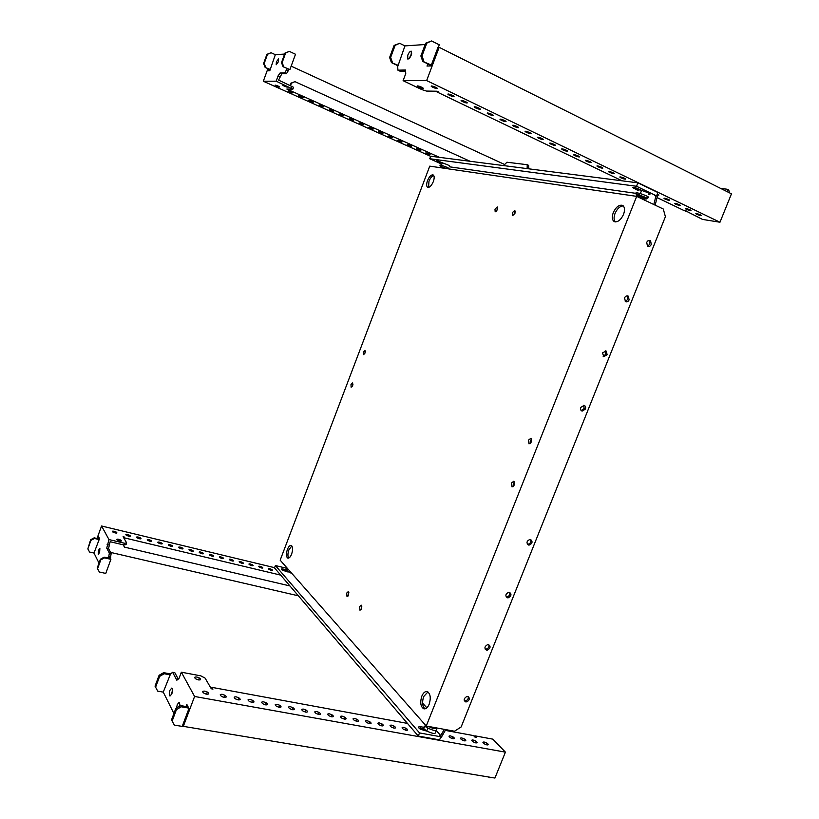 <?xml version="1.0" encoding="UTF-8"?>
<svg xmlns="http://www.w3.org/2000/svg" width="819" height="819" viewBox="0 0 819 819"><rect width="100%" height="100%" fill="white"/><g stroke="black" fill="none" stroke-linecap="round" stroke-linejoin="round"><path stroke-width="1.23" d="M465.694 701.903L466.973 701.811C469.799 699.866 470.096 698.116 467.844 696.539L466.595 696.621C463.738 698.566 463.441 700.327 465.694 701.903M468.192 696.641C468.581 698.464 467.823 699.836 465.919 700.736L464.291 700.726M486.425 650.071L487.51 650.051C490.489 648.208 490.847 646.406 488.585 644.655L487.52 644.666C484.52 646.498 484.152 648.3 486.425 650.071M488.81 644.717C489.322 646.723 488.533 648.177 486.425 649.058L485.104 649.017M507.33 597.778L508.23 597.809C511.353 596.099 511.783 594.266 509.52 592.311L508.64 592.26C505.487 593.97 505.057 595.802 507.33 597.778M509.592 592.332C510.247 594.533 509.418 596.058 507.094 596.908L506.111 596.846M528.429 545.014L529.115 545.096C532.401 543.55 532.903 541.687 530.63 539.506L529.965 539.424C526.658 540.96 526.146 542.823 528.429 545.014M530.538 539.475C531.357 541.891 530.497 543.499 527.938 544.287L527.323 544.226M646.713 242.393L647.45 246.089C648.996 246.918 650.276 246.376 651.289 244.471L650.573 240.786C649.017 239.936 647.737 240.469 646.713 242.393M648.976 240.387L649.856 244.185L647.583 246.191M624.539 297.901L625.47 301.627C626.996 302.231 628.214 301.627 629.135 299.836L628.224 296.12C626.699 295.495 625.47 296.089 624.539 297.901M627.016 295.843L627.764 299.447L625.266 301.494M602.559 352.897L603.705 356.634L607.186 354.699L606.07 350.982L602.559 352.897M605.251 350.819L605.855 354.217L603.153 356.296M580.773 407.412C580.221 409.275 580.681 410.514 582.145 411.118L585.431 409.08C585.984 407.238 585.544 405.999 584.09 405.385L580.773 407.412M583.681 405.313L584.152 408.507L581.234 410.595M359.602 606.654L359.981 610.247L361.578 608.722L361.199 605.128L359.602 606.654M361.855 606.04L361.025 609.725M346.683 593.11L347.01 596.58L348.556 595.085L348.229 591.615L346.683 593.11M348.853 592.557L348.055 596.027M512.387 212.612L512.622 215.356L515.059 213.135L514.834 210.391L512.387 212.612M515.376 211.394L513.708 215.08M494.983 209.152L495.178 211.824L497.512 209.654L497.317 206.982L494.983 209.152M497.829 208.006L496.273 211.497M363.37 351.996L363.493 354.617L365.12 352.938L364.998 350.317L363.37 351.996M365.438 351.443L364.547 354.013M350.993 384.572L351.126 387.254L352.702 385.616L352.569 382.944L350.993 384.572M353.02 384.06L352.17 386.629M511.435 483.108L512.039 486.916L514.445 484.961L513.841 481.152L511.435 483.108M514.588 481.92L513.278 483.681L513.134 486.711M528.439 440.212L529.023 443.898L531.541 441.861L530.968 438.165L528.439 440.212M531.705 438.953L530.272 440.817L530.118 443.724M615.345 221.908C613.769 220.065 613.677 217.25 615.049 213.442C617.26 208.589 620.003 206.091 623.279 205.917M623.546 214.383C620.894 219.922 617.864 222.348 614.445 221.683C612.08 220.239 611.691 217.219 613.277 212.623C615.908 207.094 618.939 204.658 622.389 205.313C624.754 206.746 625.132 209.777 623.546 214.383M424.979 708.855C422.348 706.295 421.918 702.19 423.689 696.559L427.917 691.912M429.176 704.217C427.692 707.636 425.911 709.172 423.832 708.824C420.597 706.807 419.922 702.6 421.816 696.191C423.3 692.772 425.081 691.226 427.17 691.574C430.395 693.56 431.07 697.778 429.176 704.217M428.562 187.438L428.972 181.275C430.344 177.979 431.93 176.044 433.732 175.471M433.312 181.634C431.521 185.708 429.668 187.623 427.743 187.377C426.371 186.456 426.289 184.203 427.508 180.63C429.279 176.556 431.142 174.642 433.077 174.887C434.449 175.809 434.531 178.051 433.312 181.634M288.718 558.067C287.612 556.265 287.674 553.531 288.892 549.866L291.81 545.915M291.625 554.125C290.438 556.981 289.179 558.323 287.838 558.138C286.118 556.9 285.964 554.023 287.377 549.488C288.564 546.621 289.824 545.28 291.175 545.464C292.885 546.693 293.038 549.569 291.625 554.125M663.277 209.019L636.68 196.365L426.249 726.023L454.473 731.234L461.148 726.965L665.407 216.677L663.277 209.019M426.853 707.831L422.604 703.152M636.68 196.365L429.75 166.144L280.17 560.176L426.249 726.023M204.617 693.55L205.907 694.021M204.832 691.144L207.35 692.055C209.429 693.611 209.162 694.317 206.552 694.164L204.033 693.253C201.955 691.686 202.221 690.99 204.832 691.144M222.287 696.764L223.341 697.153M222.348 694.328L224.867 695.259C226.935 696.795 226.689 697.491 224.14 697.348L221.621 696.426C219.543 694.881 219.789 694.184 222.348 694.328M236.374 699.334L237.193 699.641M236.281 696.867L238.81 697.798C240.858 699.334 240.632 700.02 238.134 699.876L235.606 698.955C233.548 697.419 233.773 696.723 236.281 696.867M250.061 699.385L252.58 700.317C254.627 701.832 254.422 702.528 251.965 702.385L249.437 701.453C247.389 699.928 247.594 699.231 250.061 699.385M263.677 701.863L266.206 702.804C268.233 704.309 268.048 704.995 265.632 704.862L263.104 703.92C261.066 702.405 261.251 701.719 263.677 701.863M290.428 706.736L292.977 707.688C294.983 709.172 294.82 709.858 292.496 709.725L289.957 708.773C287.94 707.278 288.104 706.592 290.428 706.736M303.583 709.131L306.132 710.093C308.118 711.568 307.975 712.243 305.692 712.11L303.153 711.158C301.146 709.674 301.29 708.998 303.583 709.131M316.584 711.496L319.134 712.469C321.12 713.933 320.987 714.598 318.745 714.475L316.195 713.513C314.199 712.039 314.332 711.363 316.584 711.496M329.433 713.84L331.992 714.813C333.968 716.267 333.845 716.932 331.644 716.809L329.084 715.837C327.109 714.373 327.231 713.707 329.433 713.84M342.147 716.154L344.707 717.137C346.662 718.58 346.56 719.246 344.4 719.123L341.84 718.14C339.875 716.686 339.977 716.021 342.147 716.154M354.709 718.447L357.289 719.43C359.224 720.863 359.142 721.519 357.012 721.406L354.443 720.413C352.498 718.969 352.579 718.314 354.709 718.447M367.137 720.71L369.717 721.703C371.652 723.126 371.57 723.781 369.492 723.658L366.902 722.665C364.967 721.232 365.049 720.577 367.137 720.71M379.432 722.942L382.012 723.945C383.927 725.358 383.865 726.013 381.818 725.89L379.228 724.887C377.313 723.474 377.375 722.819 379.432 722.942M391.584 725.163L394.174 726.166C396.079 727.569 396.027 728.214 394.021 728.101L391.421 727.088C389.516 725.685 389.568 725.04 391.584 725.163M403.603 727.354L406.214 728.367C408.097 729.76 408.057 730.394 406.081 730.282L403.47 729.268C401.576 727.866 401.627 727.231 403.603 727.354M442.383 735.452L441.656 736.721M450.409 735.871L453.05 736.926C454.873 738.277 454.873 738.892 453.04 738.779L450.389 737.735C448.556 736.383 448.566 735.759 450.409 735.871M461.793 737.95L464.445 739.014C466.257 740.345 466.267 740.96 464.465 740.847L461.803 739.792C459.991 738.451 459.981 737.837 461.793 737.95M196.826 677.026L199.314 677.937C201.3 679.422 201.013 680.077 198.464 679.903L195.976 678.992C193.98 677.497 194.267 676.842 196.826 677.026M484.213 742.034L486.885 743.109C488.667 744.42 488.687 745.024 486.947 744.921L484.275 743.847C482.483 742.526 482.463 741.922 484.213 742.034M473.065 739.997L475.726 741.072C477.528 742.393 477.538 743.007 475.767 742.894L473.106 741.83C471.294 740.499 471.283 739.885 473.065 739.997M277.129 704.309L279.668 705.261C281.685 706.756 281.511 707.442 279.146 707.309L276.607 706.357C274.58 704.852 274.754 704.166 277.129 704.309M171.509 694.625L172.522 689.864M169.963 690.222L171.806 688.062C172.748 688.902 172.758 690.837 171.836 693.877L169.994 696.048C169.052 695.198 169.042 693.253 169.963 690.222M179.105 706.48L179.924 704.094M176.576 707.974L177.273 704.535L179.166 702.344L179.822 706.05M188.759 708.097L181.234 706.787L180.61 705.589L186.425 706.602L186.752 704.289L188.964 708.496L182.698 725.112L183.323 726.351L494.932 778.05L505.415 752.149L194.594 696.467L183.323 726.351M490.12 777.251L489.168 777.671L488.554 776.996M181.234 706.787L176.433 709.623L172.133 721.078L174.345 725.102L182.494 726.453L182.872 725.45M178.255 679.115L174.836 672.716L172.614 672.297L170.536 673.945L163.257 692.116L173.915 713.503M211.445 688.81L211.988 687.376L212.981 689.086L211.292 688.779L205.119 678.132L200.85 675.859L181.347 672.194L194.594 696.467M172.614 672.297L176.822 680.22L178.952 678.572L181.347 672.194M186.108 705.998L187.807 706.295M474.539 736.65L474.866 735.831L492.864 739.147L505.415 752.149M474.866 735.831L476.412 737.469L475.081 737.223L473.536 735.585L445.311 730.374M211.988 687.376L407.473 723.402M491.881 777.548L489.168 777.671M163.257 692.116L157.709 691.123L155.037 686.158L159.091 675.296L163.646 672.655L164.199 673.73L169.748 674.764M163.646 672.655L170.547 673.945M155.579 687.264L159.644 676.381L164.199 673.73M159.091 675.296L159.644 676.381M180.61 705.589L175.829 708.415L171.529 719.85L172.133 721.078M176.433 709.623L175.829 708.415M278.194 86.097C279.965 86.957 280.18 87.234 278.839 86.927L276.607 86.087C274.836 85.217 274.611 84.951 275.962 85.258L278.194 86.097M291.236 91.963C292.977 92.813 293.182 93.079 291.851 92.762L289.619 91.933C287.868 91.083 287.664 90.817 289.005 91.124L291.236 91.963M301.658 96.642C303.368 97.481 303.562 97.737 302.242 97.43L300 96.591C298.28 95.762 298.085 95.495 299.416 95.803L301.658 96.642M311.978 101.29C313.667 102.109 313.851 102.365 312.53 102.058L310.288 101.218C308.599 100.399 308.415 100.133 309.736 100.44L311.978 101.29M322.205 105.886C323.874 106.695 324.048 106.941 322.737 106.634L320.495 105.794C318.826 104.986 318.642 104.74 319.963 105.047L322.205 105.886M342.393 114.957C344.011 115.745 344.175 115.981 342.874 115.684L340.622 114.844C338.994 114.056 338.841 113.81 340.141 114.117L342.393 114.957M352.354 119.441C353.941 120.209 354.095 120.444 352.805 120.147L350.552 119.298C348.945 118.53 348.802 118.294 350.092 118.591L352.354 119.441M362.223 123.874C363.79 124.642 363.933 124.867 362.653 124.57L360.391 123.72C358.814 122.963 358.671 122.727 359.961 123.034L362.223 123.874M372.01 128.276C373.556 129.023 373.689 129.248 372.41 128.952L370.147 128.112C368.591 127.355 368.458 127.129 369.738 127.426L372.01 128.276M381.705 132.637C383.231 133.374 383.364 133.599 382.094 133.292L379.821 132.453C378.286 131.716 378.163 131.49 379.432 131.787L381.705 132.637M391.318 136.957C392.823 137.684 392.946 137.899 391.687 137.602L389.404 136.763C387.899 136.026 387.776 135.811 389.045 136.108L391.318 136.957M400.849 141.237C402.334 141.963 402.446 142.168 401.197 141.871L398.914 141.032C397.43 140.315 397.307 140.1 398.566 140.397L400.849 141.237M410.299 145.485C411.762 146.191 411.865 146.406 410.626 146.11L408.333 145.26C406.869 144.553 406.756 144.349 408.005 144.635L410.299 145.485M419.666 149.703C421.109 150.399 421.212 150.604 419.973 150.307L417.68 149.457C416.236 148.761 416.134 148.556 417.373 148.853L419.666 149.703M428.951 153.87C430.374 154.566 430.466 154.76 429.238 154.474L426.945 153.624C425.522 152.938 425.419 152.733 426.658 153.03L428.951 153.87M285.964 86.159C287.766 87.039 287.971 87.316 286.578 86.988L284.326 86.138C282.514 85.258 282.309 84.981 283.702 85.309L285.964 86.159M332.34 110.442C333.988 111.241 334.152 111.486 332.852 111.179L330.6 110.34C328.951 109.541 328.788 109.296 330.098 109.603L332.34 110.442M278.409 61.732L276.187 64.773L276.402 61.834L278.624 58.794L278.409 61.732M504.187 165.673L504.637 164.506L291.165 66.144M284.623 54.064L275.338 54.689L269.799 70.71L267.711 70.772L268.397 68.909M504.637 164.506L506.951 162.223L527.231 164.711L527.139 168.622M289.916 69.554L295.505 54.259L289.332 51.382L284.981 53.071L281.49 62.654L283.098 66.738L289.916 69.554L283.098 66.738M288.319 89.076L288.114 89.629L286.855 89.056L292.864 89.148L293.55 87.285L278.583 80.098L281.838 73.751L286.486 73.649L288.933 69.584M279.873 76.587L278.132 75.798L276.167 81.183L263.319 81.235L267.895 68.673M278.132 75.798L280.098 72.963L284.725 72.85L287.182 68.776M288.503 70.772L286.742 69.973M286.486 73.649L284.725 72.85M281.838 73.751L280.098 72.963M292.864 89.148L276.167 81.183M291.943 86.138L291.257 88.002M430.661 156.337L263.319 81.235M288.114 89.629L439.496 157.361M527.231 164.711L528.634 165.366L528.716 168.816M529.013 168.059L527.61 167.414M289.261 89.097L289.056 89.64M470.106 161.292L294.942 81.634L291.41 83.231L290.571 85.514M291.41 83.231L290.776 83.231L290.028 85.268M294.942 81.634L290.776 83.231M289.332 51.382L285.626 53.02L282.135 62.623L283.743 66.718M285.626 53.02L284.981 53.071M282.135 62.623L281.49 62.654M270.168 69.707L265.151 67.424L263.585 63.513L266.912 54.341L271.079 52.723L275.338 54.689M265.151 67.424L270.004 69.349M265.745 67.404L264.179 63.483L267.516 54.289L271.079 52.723M263.585 63.513L264.179 63.483M266.912 54.341L267.516 54.289M435.268 731.05C436.517 734.254 433.661 734.234 426.719 731.009L424.211 729.023C423.044 727.559 423.362 726.75 425.174 726.607M291.933 573.535L285.79 570.567C285.125 569.655 285.739 569.328 287.633 569.574M114.148 531.285C112.254 530.958 111.845 531.224 112.94 532.084L115.08 532.923C116.974 533.251 117.373 532.985 116.288 532.125L114.148 531.285M127.58 534.51C125.716 534.193 125.327 534.449 126.413 535.309L128.552 536.148C130.416 536.465 130.805 536.199 129.719 535.36L127.58 534.51M138.298 537.08C136.466 536.762 136.087 537.029 137.162 537.878L139.312 538.728C141.144 539.045 141.523 538.779 140.438 537.929L138.298 537.08M148.925 539.629C147.113 539.322 146.744 539.588 147.829 540.427L149.969 541.277C151.781 541.594 152.15 541.328 151.075 540.489L148.925 539.629M159.47 542.168C157.678 541.861 157.32 542.117 158.395 542.956L160.544 543.816C162.326 544.113 162.684 543.857 161.619 543.017L159.47 542.168M169.912 544.666C168.151 544.369 167.803 544.635 168.868 545.464L171.028 546.324C172.778 546.621 173.126 546.355 172.062 545.536L169.912 544.666M180.272 547.153C178.532 546.857 178.194 547.123 179.259 547.942L181.408 548.812C183.149 549.109 183.487 548.843 182.432 548.024L180.272 547.153M190.54 549.621C188.831 549.324 188.503 549.59 189.558 550.409L191.718 551.279C193.427 551.566 193.755 551.31 192.7 550.491L190.54 549.621M200.727 552.067C199.037 551.771 198.72 552.037 199.764 552.845L201.924 553.726C203.614 554.013 203.931 553.746 202.887 552.938L200.727 552.067M210.821 554.494C209.162 554.207 208.845 554.463 209.889 555.272L212.06 556.152C213.718 556.429 214.025 556.173 212.991 555.364L210.821 554.494M220.833 556.889C219.195 556.613 218.888 556.869 219.922 557.667L222.092 558.548C223.73 558.834 224.037 558.578 223.003 557.77L220.833 556.889M230.763 559.275C229.146 558.998 228.849 559.254 229.883 560.053L232.053 560.933C233.671 561.21 233.958 560.954 232.934 560.165L230.763 559.275M240.602 561.639C239.015 561.363 238.728 561.619 239.752 562.407L241.922 563.298C243.519 563.574 243.806 563.318 242.782 562.53L240.602 561.639M250.368 563.984C248.802 563.707 248.515 563.963 249.539 564.752L251.72 565.642C253.286 565.919 253.562 565.663 252.549 564.875L250.368 563.984M260.053 566.308C258.497 566.042 258.231 566.287 259.244 567.076L261.425 567.966C262.981 568.232 263.247 567.987 262.234 567.198L260.053 566.308M269.656 568.611C268.13 568.345 267.864 568.601 268.867 569.379L271.058 570.28C272.584 570.536 272.85 570.29 271.847 569.512L269.656 568.611M118.683 539.281C116.748 538.963 116.349 539.24 117.486 540.13L119.646 540.98C121.581 541.298 121.98 541.021 120.843 540.13L118.683 539.281M98.505 550.307L98.239 554.361L99.611 552.467L99.877 548.413L98.505 550.307M99.007 563.124L93.99 553.05L99.549 538.554L98.372 536.322L97.533 538.615M110.565 552.395L298.372 595.812M108.978 539.567L106.736 548.177L109.357 553.101L108.538 557.872L110.35 558.292L111.169 553.521L108.538 548.597L110.135 541.728L123.935 544.983L124.57 543.253L108.978 539.567L101.566 525.993L97.011 538.503M110.35 558.292L110.903 559.336L105.764 573.423L99.355 572L97.563 568.734L100.788 559.899L104.504 557.872L104.146 557.176L108.538 557.872M123.956 538.237L124.396 537.049L123.085 536.732L126.658 542.895L124.57 543.253M104.494 557.258L103.307 557.637M110.76 557.196L108.937 556.777M111.169 553.521L109.357 553.101M108.538 548.597L106.736 548.177M108.947 544.983L107.156 544.563M123.935 544.983L126.024 544.615L126.658 542.895M124.396 537.049L124.949 538.011L280.682 575.122M274.59 567.68L101.566 525.993M124.519 539.199L124.949 538.011M124.457 547.123L123.229 544.809L124.457 547.123L289.936 585.943M104.504 557.872L110.903 559.336M97.563 568.734L97.215 568.028L100.44 559.203L104.146 557.176M100.788 559.899L100.44 559.203M99.365 539.056L94.175 537.827L94.513 538.472L90.929 540.397L87.848 548.884L89.578 552.037L93.99 553.05M94.513 538.472L98.915 539.506M94.175 537.827L90.612 539.752L87.848 548.884M90.612 539.752L90.929 540.397M435.769 87.305L433.149 86.282C430.569 85.657 430.446 85.995 432.77 87.285L435.391 88.298C437.96 88.923 438.083 88.595 435.769 87.305L435.391 88.298M452.467 95.352L449.846 94.328C447.287 93.714 447.143 94.031 449.416 95.291L452.037 96.314C454.586 96.929 454.729 96.611 452.467 95.352M465.755 101.751L463.124 100.737C460.575 100.113 460.421 100.43 462.643 101.658L465.274 102.682C467.813 103.296 467.966 102.989 465.755 101.751M478.869 108.077L476.238 107.054C473.71 106.439 473.536 106.736 475.716 107.944L478.357 108.968C480.876 109.582 481.05 109.285 478.869 108.077M491.83 114.322L489.189 113.298C486.67 112.684 486.486 112.971 488.626 114.158L491.267 115.182C493.775 115.796 493.959 115.51 491.83 114.322M504.627 120.485L501.975 119.461C499.477 118.857 499.283 119.134 501.382 120.301L504.033 121.325C506.521 121.929 506.726 121.652 504.627 120.485M517.27 126.587L514.619 125.563C512.131 124.949 511.926 125.225 513.984 126.361L516.646 127.385C519.113 127.989 519.328 127.723 517.27 126.587M529.76 132.606L527.098 131.572C524.631 130.979 524.416 131.235 526.433 132.35L529.094 133.374C531.562 133.978 531.777 133.722 529.76 132.606M542.106 138.544L539.434 137.52C536.988 136.927 536.752 137.172 538.738 138.278L541.41 139.302C543.847 139.895 544.082 139.65 542.106 138.544M554.299 144.42L551.627 143.397C549.191 142.803 548.945 143.049 550.89 144.124L553.572 145.147C555.999 145.741 556.244 145.506 554.299 144.42M566.349 150.235L563.667 149.201C561.25 148.608 560.995 148.843 562.909 149.908L565.591 150.931C568.007 151.525 568.253 151.29 566.349 150.235M578.265 155.968L575.562 154.945C573.167 154.351 572.901 154.576 574.774 155.62L577.477 156.644C579.862 157.228 580.128 157.013 578.265 155.968M590.038 161.64L587.325 160.616C584.94 160.022 584.664 160.248 586.506 161.261L589.219 162.295C591.594 162.879 591.861 162.664 590.038 161.64M601.668 167.25L598.945 166.216C596.58 165.633 596.304 165.847 598.105 166.841L600.829 167.875C603.183 168.458 603.46 168.243 601.668 167.25M613.165 172.789L610.442 171.755C608.087 171.181 607.8 171.376 609.571 172.359L612.295 173.393C614.639 173.966 614.926 173.771 613.165 172.789M624.528 178.266L621.795 177.232C619.461 176.658 619.164 176.853 620.904 177.815L623.648 178.849C625.972 179.422 626.269 179.228 624.528 178.266M657.043 194.738L657.657 195.024C659.264 195.342 659.336 195.106 657.862 194.328L657.319 194.083M668.724 199.56L665.939 198.515C663.677 197.963 663.349 198.126 664.967 199.017L667.751 200.061C670.003 200.624 670.331 200.45 668.724 199.56M679.463 204.74L676.658 203.685C674.416 203.132 674.088 203.296 675.685 204.177L678.48 205.221C680.712 205.774 681.039 205.61 679.463 204.74M690.079 209.848L687.264 208.804C685.042 208.251 684.715 208.405 686.271 209.275L689.086 210.319C691.297 210.862 691.625 210.708 690.079 209.848M421.662 87.193L419.062 86.19C416.605 85.596 416.523 85.923 418.816 87.172L421.406 88.186C423.853 88.769 423.935 88.442 421.662 87.193M700.583 214.916L697.757 213.861C695.556 213.319 695.218 213.462 696.744 214.312L699.569 215.366C701.77 215.909 702.108 215.755 700.583 214.916M411.773 53.051L409.398 58.2M411.261 55.016L411.292 51.188C410.135 51.116 408.957 52.457 407.78 55.19L407.749 59.019C408.906 59.101 410.073 57.76 411.261 55.016M421.55 54.146L421.283 54.863M431.347 65.039L422.747 61.415L428.255 64.117L426.965 66.042L431.009 65.919L437.991 47.4L439.168 47.328L731.469 193.827L719.973 222.236L426.648 80.569L439.168 47.328M727.886 192.035L727.129 189.22L720.7 188.431M405.579 71.079L400.02 71.192L397.911 70.178L397.706 66.615L404.944 45.895L425.163 44.523M423.894 61.374L422.01 55.907L426.812 43.12L431.572 40.95L439.271 44.82L438.308 47.379M427.682 64.138L431.296 65.172M429.873 65.213L429.596 65.96M437.274 91.298L437.018 91.974L438.728 91.994L437.131 91.226L426.484 91.073L421.683 89.547L403.102 80.671L426.648 80.569M403.102 80.671L405.743 73.638L405.518 70.004L397.911 70.178M420.935 56.183L421.734 58.477M685.749 210.903L702.518 219.41L719.973 222.236M685.595 211.282L687.755 211.619L686.506 211.015L684.346 210.688L657.033 197.574M448.392 94.001L453.89 96.652M461.691 100.399L467.117 103.02M474.815 106.726L480.18 109.316M487.786 112.971L493.089 115.53M500.604 119.144L505.835 121.662M513.257 125.235L518.427 127.733M525.767 131.265L530.876 133.722M538.114 137.213L543.171 139.639M550.327 143.09L555.313 145.495M562.387 148.904L567.321 151.28M574.314 154.648L575.02 154.986M586.097 160.319L586.752 160.637M597.737 165.929L598.351 166.216M609.254 171.468L609.817 171.744M620.628 176.945L621.15 177.201M437.018 91.974L622.133 180.825M729.534 192.864L728.767 190.049L727.129 189.22M404.944 45.895L399.672 43.294L394.113 45.414L389.619 57.463L391.441 62.613L398.014 65.786M391.441 62.613L397.747 65.131M399.672 43.294L395.137 45.342L390.632 57.412L392.465 62.572M394.113 45.414L395.137 45.342M389.619 57.463L390.632 57.412M431.572 40.95L425.655 43.202L420.864 55.968L422.747 61.415M422.01 55.907L420.864 55.968M426.812 43.12L425.655 43.202M440.827 163.053L442.393 162.889C448.075 164.824 450.46 165.991 449.58 166.411M643.447 198.7L644.471 198.833L643.15 197.932L638.462 196.601L643.447 198.7M638.021 190.766C636.568 189.824 636.711 189.455 638.462 189.65L641.625 190.377C649.18 192.997 651.607 194.42 648.883 194.646M640.438 193.376L639.864 193.264M427.016 731.183L420.423 729.238C417.895 727.385 417.925 726.535 420.536 726.709L419.922 728.245L419.021 728.152L424.222 729.033L419.922 728.245L419.717 728.767M286.415 571.119L282.79 570.249L286.415 571.13M275.399 565.55L274.508 567.905L418.284 736.056L439.608 739.874L440.817 736.783L419.523 732.933L275.399 565.55L286.578 568.263M286.097 569.758L283.231 569.072L282.33 570.157M440.653 737.213L441.298 737.335L445.741 729.627M436.21 730.497L440.735 735.575L444.318 729.36M440.735 735.575L439.557 735.36L440.817 736.783M283.231 569.072C281.214 568.714 280.876 569.051 282.217 570.085L287.643 571.897M420.536 726.709L424.815 727.497M418.284 736.056L419.523 732.933M440.612 163.605L429.74 158.743L430.702 156.224L637.888 182.842L657.944 192.526L656.572 195.905L654.76 195.649L655.876 196.181L653.828 204.525M635.964 193.345L449.436 166.8M429.74 158.743L636.527 186.271L656.572 195.905M641.963 190.479L635.37 187.694C632.258 186.916 631.848 187.162 634.141 188.421L638.185 190.356M440.868 162.94L438.104 161.701C436.22 160.79 436.097 160.534 437.745 160.933L443.222 163.145M657.657 195.024L655.169 205.17M637.888 182.842L636.527 186.271M436.629 728.378C437.469 731.336 434.551 731.234 427.887 728.081L425.368 726.105L424.754 724.334M436.844 727.989C435.728 729.279 433.005 728.777 428.665 726.473M288.544 569.686L286.64 568.335L286.558 567.424M440.991 167.69L443.918 168.212M440.888 167.189L440.264 166.339L440.847 166.462L446.693 168.622M439.998 165.489L440.1 164.957L441.492 165.284C447.154 167.209 449.549 168.386 448.669 168.796M441.185 167.813L442.823 168.049M639.752 193.407L639.229 194.717M642.72 198.638L642.628 197.758M638.226 196.847C636.916 196.11 636.895 195.802 638.155 195.946L639.199 196.161C644.604 197.881 646.508 198.874 644.911 199.171M638.134 196.243C635.728 195.014 635.462 194.492 637.325 194.676L638.718 194.953C645.925 197.236 648.453 198.577 646.324 198.966M638.769 194.963C635.431 193.356 634.909 192.649 637.202 192.834L640.356 193.571C647.911 196.202 650.327 197.614 647.624 197.809M644.225 199.068C639.547 197.768 637.704 196.898 638.687 196.427C643.386 197.727 645.229 198.607 644.225 199.068M643.079 197.911L642.782 198.648M640.059 196.857L639.782 197.563M639.619 196.826L639.404 197.389M438.104 161.701L438.329 161.108M634.141 188.421L634.52 187.469M465.919 700.736L466.973 701.811M486.425 649.058L487.51 650.051M507.094 596.908L508.23 597.809M527.938 544.287L529.115 545.096M581.521 410.831L582.145 411.118M627.211 295.833L628.224 296.12M649.15 240.51L650.573 240.786M207.35 692.055L206.552 694.164M224.867 695.259L224.078 697.338M238.81 697.798L238.022 699.856M252.58 700.317L251.802 702.354M266.206 702.804L265.428 704.821M292.977 707.688L292.209 709.663M306.132 710.093L305.374 712.049M319.134 712.469L318.386 714.393M331.992 714.813L331.255 716.727M344.707 717.137L343.97 719.021M357.289 719.43L356.552 721.304M369.717 721.703L368.99 723.546M382.012 723.945L381.296 725.777M394.174 726.166L393.468 727.968M406.214 728.367L405.507 730.149M453.05 736.926L452.375 738.625M464.445 739.014L463.779 740.683M199.314 677.937L198.567 679.924M486.885 743.109L486.23 744.737M475.726 741.072L475.061 742.72M279.668 705.261L278.9 707.258M427.211 726.207L427.887 728.081L426.719 731.009M287.694 568.714L286.916 571.467M120.843 540.13L120.485 541.124M271.847 569.512L271.519 570.362M262.234 567.198L261.916 568.069M252.549 564.875L252.221 565.745M242.782 562.53L242.455 563.4M232.934 560.165L232.606 561.035M223.003 557.77L222.666 558.66M212.991 555.364L212.653 556.255M202.887 552.938L202.549 553.839M192.7 550.491L192.363 551.392M182.432 548.024L182.094 548.935M172.062 545.536L171.724 546.447M161.619 543.017L161.271 543.939M151.075 540.489L150.737 541.42M140.438 537.929L140.1 538.871M129.719 535.36L129.371 536.291M116.288 532.125L115.94 533.077M699.569 215.366L699.876 214.598M421.406 88.186L421.754 87.244M689.086 210.319L689.393 209.551M678.48 205.221L678.787 204.433M667.751 200.061L668.069 199.273M623.648 178.849L623.976 178.01M612.295 173.393L612.632 172.543M600.829 167.875L601.166 167.015M589.219 162.295L589.557 161.425M577.477 156.644L577.815 155.764M565.591 150.931L565.939 150.041M553.572 145.147L553.92 144.246M541.41 139.302L541.758 138.391M529.094 133.374L529.453 132.453M516.646 127.385L517.004 126.454M504.033 121.325L504.391 120.383M491.267 115.182L491.635 114.23M478.357 108.968L478.726 108.006M465.274 102.682L465.642 101.71M452.037 96.314L452.416 95.321M442.393 162.889L440.847 166.462L441.113 167.803M641.625 190.377L640.356 193.571L638.718 194.953L639.199 196.161L638.4 196.243C637.039 196.304 637.878 196.929 640.919 198.126M642.874 197.84L642.577 198.607"/></g></svg>
